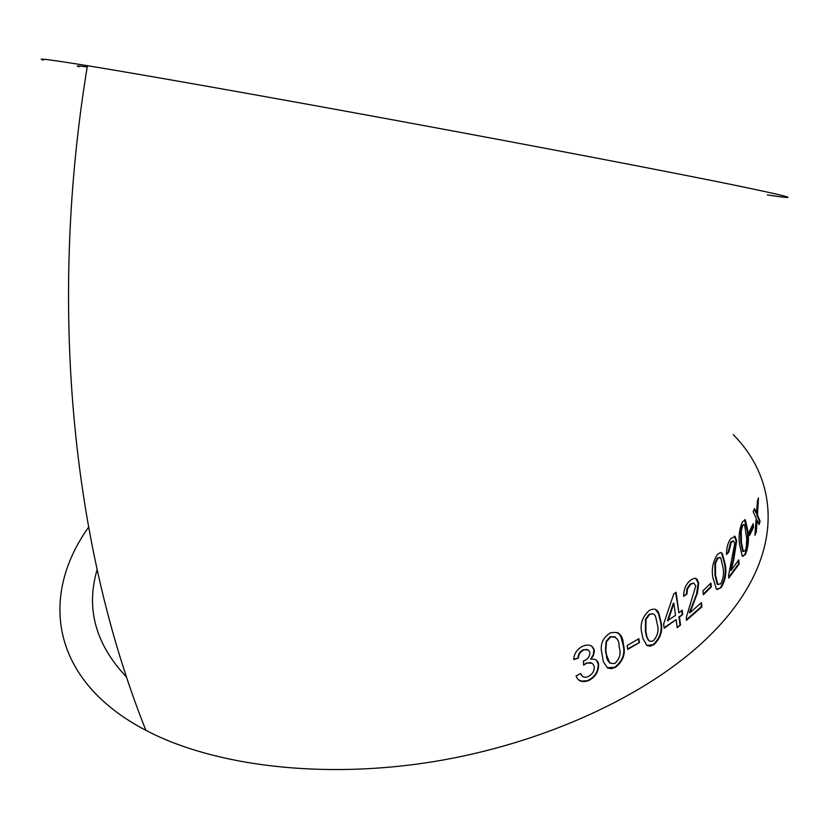 <?xml version="1.0" encoding="UTF-8"?>
<svg xmlns="http://www.w3.org/2000/svg" width="829" height="829" viewBox="0 0 829 829"><rect width="100%" height="100%" fill="white"/><g stroke="black" fill="none" stroke-linecap="round" stroke-linejoin="round"><path stroke-width="1.24" d="M43.284 60.113C35.378 57.781 50.092 59.647 87.428 65.698C145.666 75.18 267.705 96.775 402.003 121.542C536.259 146.298 665.127 170.992 730.608 184.349C791.819 196.96 804.068 200.483 767.333 194.929M88.537 527.275C39.326 596.248 50.569 680.547 145.883 730.339C213.747 766.006 322.408 779.561 433.173 761.706C543.907 743.686 647.667 695.5 706.888 638.371C782.959 565.44 783.892 485.825 733.292 434.676M759.053 524.602L760.12 521.306L757.437 514.954L758.494 497.897L757.385 501.141L756.576 512.975L754.535 508.498L753.115 511.773L756.193 518.239L754.908 535.358L756.286 532.042L757.095 520.218L759.053 524.602M749.634 535.358L753.499 527.358L753.188 523.679L749.312 531.669L749.634 535.358M742.535 521.71C739.354 528.85 738.39 536.622 739.623 545.016L742.256 556.124L745.509 554.373C748.318 547.213 749.115 539.492 747.913 531.213L745.395 519.949L742.535 521.71M730.981 538.425C727.986 542.29 726.484 547.637 726.494 554.497L728.743 552.166L731.302 542.259L733.634 541.109L734.722 543.637L728.67 574.953L728.753 578.114L739.167 563.969L738.743 559.844L731.095 570.414L733.706 560.114L736.67 540.84L735.126 536.456L730.981 538.425M717.468 554.487C712.836 561.585 711.334 569.409 712.971 577.948L716.474 589.274L721.157 587.637C725.448 580.507 726.805 572.725 725.23 564.3L722.256 553.316L720.484 552.518L717.468 554.487M703.365 594.725L711.355 586.88L710.909 583.098L702.899 590.922L703.365 594.725M690.329 580.393C685.925 584.093 683.687 589.409 683.614 596.331L686.889 594.155L687.593 588.745L690.754 584.3L693.728 583.067L695.769 585.937L686.36 617.17L686.402 620.372L701.956 606.818L701.438 602.61L689.925 612.776L697.448 593.025L698.733 583.233L697.189 579.45C695.738 577.782 693.458 578.103 690.329 580.393M682.205 610.185L678.899 612.776L676.122 592.248L673.739 594.041L663.614 624.019L664.216 628.289L676.101 619.615L677.179 627.667L680.526 625.076L679.469 617.025L682.764 614.424L682.205 610.185M649.086 610.6C642.019 617.222 639.656 624.942 641.978 633.75L642.921 638.517L646.941 645.615L650.278 646.174L654.029 644.547C660.817 637.884 663.107 630.195 660.879 621.481L659.076 613.978C657.459 609.014 654.122 607.895 649.086 610.6M627.719 649.418L639.428 642.558L638.848 638.693L627.128 645.532L627.719 649.418M610.03 633.045C603.346 637.532 600.476 643.449 601.398 650.806L603.419 661.801L607.512 667.946L611.263 668.692L615.512 667.283C623.253 661.014 625.874 653.449 623.377 644.599C622.911 634.682 618.455 630.828 610.03 633.045M594.32 650.237C592.694 645.2 588.839 643.853 582.766 646.195C577.129 649.014 574.124 653.49 573.73 659.635L578.466 658.05C578.424 654.641 580.134 651.988 583.595 650.091C586.777 648.775 588.849 649.584 589.844 652.506C589.937 656.257 588.01 659.024 584.082 660.775L583.409 661.024L583.606 665.159L586.486 663.355C590.497 661.77 593.046 662.848 594.155 666.578C594.59 670.713 592.642 674.029 588.331 676.537C584.455 678.07 581.885 677.055 580.621 673.511L576.062 675.967C578.041 681.324 582.29 682.827 588.818 680.485C595.419 677.013 598.693 671.677 598.621 664.464C597.885 660.298 595.232 658.558 590.673 659.242L593.398 655.604L594.258 651.822L594.32 650.237L591.491 645.936M78.993 66.807C75.107 65.646 77.853 65.698 87.221 66.973M97.086 569.824C85.719 608.476 95.522 644.216 126.505 677.055M573.823 659.148L578.466 658.05M578.103 657.718C578.062 654.299 579.772 651.656 583.233 649.76L583.595 650.091M583.233 649.76L587.999 649.915M583.585 664.578L586.486 663.355M586.113 663.024L591.906 663.2M582.341 676.143L580.497 673.573M578.497 679.842L581.968 681.148L588.818 680.485M588.445 680.143C595.035 676.682 598.3 671.345 598.227 664.143L598.621 664.464M598.227 664.143L596.331 660.112M593.937 649.915L593.274 654.682L590.673 659.242M607.305 667.697L615.512 667.283M615.087 666.972C622.807 660.703 625.429 653.148 622.931 644.299L623.377 644.599M622.931 644.299L620.911 636.672L617.812 632.465M615.201 636.838L610.206 636.713L606.103 641.345L605.45 649.801L605.926 653.283L609.781 663.169M610.621 637.014L606.517 641.656L605.854 650.123L606.341 653.604C606.362 660.837 609.211 664.112 614.9 663.428C619.698 658.703 621.18 653.542 619.346 647.926L619.17 646.796C619.17 639.594 616.32 636.33 610.621 637.014L610.206 636.713M627.646 648.91L639.428 642.558M638.962 642.278L638.454 638.931M646.827 645.47L654.029 644.547M653.542 644.278C660.319 637.625 662.589 629.936 660.361 621.222L660.879 621.481M660.361 621.222L658.568 613.719L655.262 609.253M653.273 613.926L649.138 614.268L645.511 619.108L645.387 631.056L646.465 636.662L649.273 640.983M649.625 614.527L645.988 619.367L645.864 631.325L646.941 636.931C647.801 640.9 649.977 642.164 653.48 640.713C657.832 635.522 659.076 629.936 657.2 623.957L655.801 617.315C654.848 613.988 652.786 613.056 649.625 614.527L649.138 614.268M675.656 592.59L678.899 612.776M664.133 627.729L676.101 619.615M677.106 627.076L680.526 625.076M679.987 624.838L678.93 616.797L679.469 617.025M678.93 616.797L682.764 614.424M682.215 614.196L681.739 610.548M673.894 603.357L673.355 603.118L667.5 620.652L675.531 615.356L673.894 603.357L668.019 620.9M683.676 595.719L686.889 594.155M686.329 593.937L687.034 588.528L690.194 584.093L690.754 584.3M690.194 584.093L693.541 583.036M686.339 619.75L701.386 606.61L701.956 606.818M701.386 606.61L700.94 603.066M693.946 602.559L693.376 602.351L689.365 612.558L689.925 612.776M693.376 602.351L696.547 594.092L698.163 583.046L698.733 583.233M698.163 583.046L695.686 578.331M703.282 594.061L710.764 586.704L711.355 586.88M710.764 586.704L710.401 583.616M717.012 589.492L721.157 587.637M720.546 587.481C724.836 580.352 726.194 572.58 724.619 564.155L725.23 564.3M724.619 564.155L721.644 553.161L720.805 552.487M719.79 557.368L717.251 558.155L714.909 563.223L714.95 575.046L717.137 584.093L718.163 584.663M717.862 558.321L715.51 563.388L715.551 575.212L717.738 584.258L720.722 583.896C723.479 578.404 724.204 572.787 722.909 567.026L720.733 557.824L717.251 558.155M714.909 563.223L715.51 563.388M726.536 553.679L728.743 552.166M728.121 552.031L730.681 542.125L731.302 542.259M730.681 542.125L732.94 540.912M728.681 577.295L738.535 563.855L739.167 563.969M738.535 563.855L738.204 560.632M733.706 560.114L733.085 559.989L730.484 570.279L731.095 570.414M733.085 559.989L736.038 540.726L736.67 540.84M736.038 540.726L734.256 536.135M742.774 556.373L745.509 554.373M744.867 554.269C747.675 547.119 748.473 539.41 747.261 531.12L747.913 531.213M747.261 531.12L744.556 519.7M743.945 524.56L742.193 525.379L740.608 530.446L740.774 542.135L742.691 551.358L743.364 551.503M742.836 525.493L741.25 530.56L741.416 542.249L743.323 551.461L745.147 550.674L746.287 547.358L746.732 538.508L744.587 524.664L742.193 525.379M740.608 530.446L741.25 530.56M749.53 534.218L752.846 527.285L753.499 527.358M752.846 527.285L752.639 524.871M758.67 523.731L759.468 521.265L760.12 521.306M759.468 521.265L756.784 514.892L757.437 514.954M756.784 514.892L757.696 500.26M754.245 509.203L755.924 512.913L756.576 512.975M755.064 533.389L756.286 532.042M755.644 531.98L756.442 520.156L757.095 520.218M714.95 575.046L715.551 575.212M740.774 542.135L741.416 542.249M755.323 511.576L755.975 511.638M87.428 65.698C48.579 300.616 70.392 541.254 145.883 730.339M697.189 579.45L696.619 579.253M722.256 553.316L721.644 553.161M717.738 584.258L717.137 584.093M735.126 536.456L734.494 536.332M745.395 519.949L744.753 519.856M743.323 551.461L742.691 551.358"/></g></svg>
